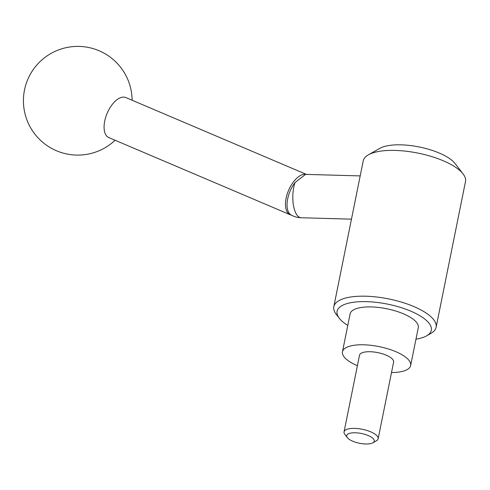 <?xml version="1.0" encoding="UTF-8"?>
<svg xmlns="http://www.w3.org/2000/svg" width="490" height="490" viewBox="0 0 490 490"><rect width="100%" height="100%" fill="white"/><g stroke="black" fill="none" stroke-linecap="round" stroke-linejoin="round"><path stroke-width="0.73" d="M347.784 325.415A48.044 17.003 11.4 0 1 340.397 319.566A48.044 17.003 11.4 0 1 339.331 318.31L336.238 314.31A52.173 18.467 11.4 0 1 333.812 306.691L363.213 160.904A52.173 18.467 11.4 0 1 368.4 154.816A52.173 18.467 11.4 0 1 416.322 152.782A52.173 18.467 11.4 0 1 461.923 172.547A52.173 18.467 11.4 0 1 463.075 173.907A52.173 18.467 11.4 0 1 465.5 181.527L436.106 327.314A52.173 18.467 11.4 0 1 430.918 333.402L426.514 335.889A48.044 17.003 11.4 0 1 415.973 339.166M368.4 154.816L379.866 148.335A41.411 14.657 11.4 0 1 417.909 146.718A41.411 14.657 11.4 0 1 454.101 162.404A41.411 14.657 11.4 0 1 455.02 163.489L463.075 173.907M333.812 306.691A52.173 18.467 11.4 0 1 377.006 297.044A52.173 18.467 11.4 0 1 432.523 318.335A52.173 18.467 11.4 0 1 436.106 327.314M339.331 318.31A48.044 17.003 11.4 0 1 368.015 301.693A48.044 17.003 11.4 0 1 427.997 322.016A48.044 17.003 11.4 0 1 426.514 335.889M357.406 365.675A34.784 12.311 11.4 0 1 344.85 357.774A34.784 12.311 11.4 0 1 342.467 351.783A34.784 12.311 11.4 0 1 371.261 345.352A34.784 12.311 11.4 0 1 408.274 359.544A34.784 12.311 11.4 0 1 410.657 365.534A34.784 12.311 11.4 0 1 391.504 372.547M342.467 351.783L350.099 313.918A34.784 12.311 11.4 0 1 378.893 307.487A34.784 12.311 11.4 0 1 415.906 321.679A34.784 12.311 11.4 0 1 418.295 327.663L410.657 365.534M347.361 437.656L344.862 434.428A17.389 6.156 11.4 0 1 344.054 431.886A17.389 6.156 11.4 0 1 358.453 428.67A17.389 6.156 11.4 0 1 376.957 435.769A17.389 6.156 11.4 0 1 378.151 438.758A17.389 6.156 11.4 0 1 376.424 440.786L372.865 442.801A14.057 4.973 11.4 0 1 359.954 443.346A14.057 4.973 11.4 0 1 347.673 438.023A14.057 4.973 11.4 0 1 347.361 437.656A14.057 4.973 11.4 0 1 355.752 432.793A14.057 4.973 11.4 0 1 373.3 438.74A14.057 4.973 11.4 0 1 372.865 442.801M344.054 431.886L359.513 355.219A17.389 6.156 11.4 0 1 373.913 352.004A17.389 6.156 11.4 0 1 392.416 359.103A17.389 6.156 11.4 0 1 393.611 362.098L378.151 438.758M360.187 175.91L305.552 174.379L295.054 182.513A21.652 10.964 113 0 0 292.604 186.157A21.652 10.964 113 0 0 291.924 187.345A21.652 10.964 113 0 0 291.213 215.049A21.738 21.738 0 0 0 301.117 217.75A21.738 8.912 91.6 0 1 297.706 215.955A21.738 8.912 91.6 0 1 293.749 187.358A21.738 8.912 91.6 0 1 295.054 182.513M306.446 174.409L125.808 97.565A21.738 11.007 113 0 0 121.698 97.326A21.738 11.007 113 0 0 106.618 114.617A21.738 11.007 113 0 0 106.747 136.11A21.738 11.007 113 0 0 108.792 137.574L290.172 214.73A21.738 21.738 0 0 0 291.721 215.318M306.164 174.397A21.738 11.007 113 0 0 290.705 186.065A21.738 11.007 113 0 0 288.132 213.266A21.738 11.007 113 0 0 290.172 214.73M132.122 100.248A54.347 54.347 0 0 0 24.5 90.013A54.347 54.347 0 0 0 115.101 140.256M351.465 219.159L301.117 217.75"/></g></svg>
